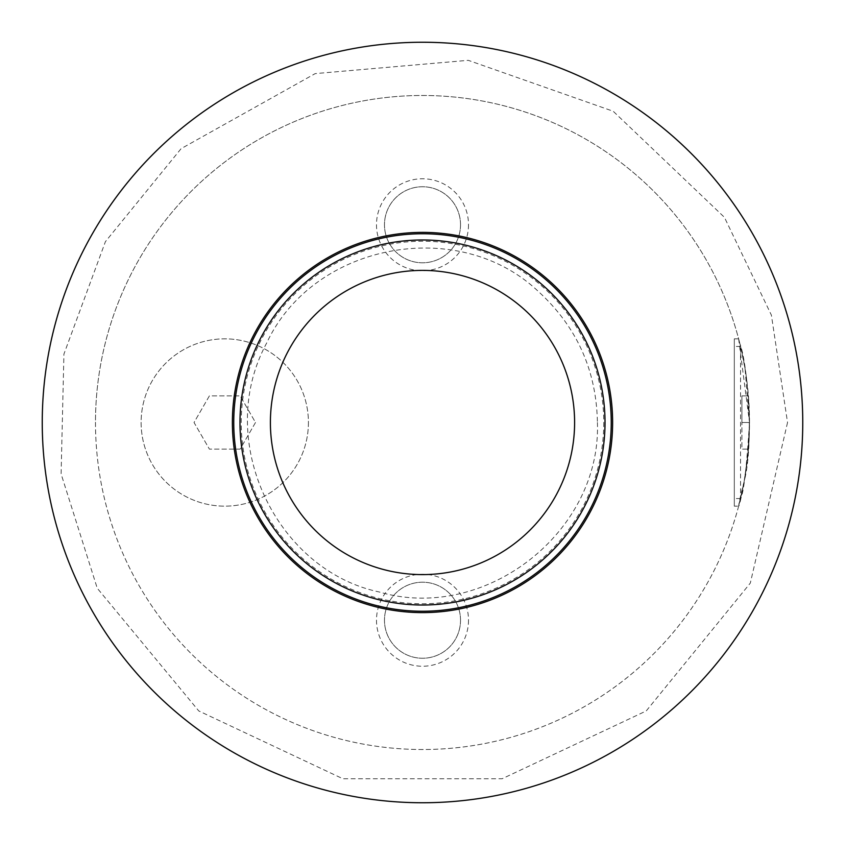 <?xml version="1.0" encoding="UTF-8"?>
<svg xmlns="http://www.w3.org/2000/svg" width="845" height="845" viewBox="0 0 845 845"><rect width="100%" height="100%" fill="white"/><g stroke="black" fill="none" stroke-linecap="round" stroke-linejoin="round"><path stroke-width="0.63" stroke-dasharray="4.22 3.17" d="M42.25 422.5A380.25 380.25 0 0 0 422.5 802.75A380.25 380.25 0 0 0 802.75 422.5A380.25 380.25 0 0 0 422.5 42.25A380.25 380.25 0 0 0 42.25 422.5A380.25 380.25 0 0 0 422.5 802.75A380.25 380.25 0 0 0 802.75 422.5A380.25 380.25 0 0 0 232.375 93.193A380.25 380.25 0 0 0 232.375 751.807A380.25 380.25 0 0 0 802.75 422.5A380.25 380.25 0 0 0 422.5 42.25A380.25 380.25 0 0 0 42.25 422.5A380.25 380.25 0 0 0 422.5 802.75A380.25 380.25 0 0 0 802.75 422.5A380.25 380.25 0 0 0 232.375 93.193A380.25 380.25 0 0 0 232.375 751.807A380.25 380.25 0 0 0 802.75 422.5A380.25 380.25 0 0 0 422.5 42.25A380.25 380.25 0 0 0 42.25 422.5M95.485 422.5A327.015 327.015 0 0 0 422.5 749.515A327.015 327.015 0 0 0 749.515 422.5A327.015 327.015 0 0 0 422.5 95.485A327.015 327.015 0 0 0 95.485 422.5M605.02 422.5A182.52 182.52 0 0 0 422.5 239.98A182.52 182.52 0 0 0 239.98 422.5A182.52 182.52 0 0 0 422.5 605.02A182.52 182.52 0 0 0 605.02 422.5A182.52 182.52 0 0 0 422.5 239.98A182.52 182.52 0 0 0 239.98 422.5A182.52 182.52 0 0 0 422.5 605.02A182.52 182.52 0 0 0 605.02 422.5M612.625 422.5A190.125 190.125 0 0 0 422.5 232.375A190.125 190.125 0 0 0 232.375 422.5A190.125 190.125 0 0 0 422.5 612.625A190.125 190.125 0 0 0 612.625 422.5M255.507 422.5L240.138 449.117L209.402 449.117L194.033 422.5L209.402 395.882L240.138 395.882L255.507 422.5L240.138 449.117L209.402 449.117L194.033 422.5L209.402 395.882L240.138 395.882L255.507 422.5M460.525 224.77A38.025 38.025 0 0 1 422.5 262.795A38.025 38.025 0 0 1 384.475 224.77A38.025 38.025 0 0 1 422.5 186.745A38.025 38.025 0 0 1 460.525 224.77A38.025 38.025 0 0 1 422.5 262.795A38.025 38.025 0 0 1 384.475 224.77A38.025 38.025 0 0 1 422.5 186.745A38.025 38.025 0 0 1 460.525 224.77M460.525 620.23A38.025 38.025 0 0 1 422.5 658.255A38.025 38.025 0 0 1 384.475 620.23A38.025 38.025 0 0 1 422.5 582.205A38.025 38.025 0 0 1 460.525 620.23A38.025 38.025 0 0 1 422.5 658.255A38.025 38.025 0 0 1 384.475 620.23A38.025 38.025 0 0 1 422.5 582.205A38.025 38.025 0 0 1 460.525 620.23M308.425 422.5A83.655 83.655 0 0 1 224.77 506.155A83.655 83.655 0 0 1 141.115 422.5A83.655 83.655 0 0 1 224.77 338.845A83.655 83.655 0 0 1 308.425 422.5A83.655 83.655 0 0 1 224.77 506.155A83.655 83.655 0 0 1 141.115 422.5A83.655 83.655 0 0 1 224.77 338.845A83.655 83.655 0 0 1 308.425 422.5M468.51 224.77A46.01 46.01 0 0 1 422.5 270.78A46.01 46.01 0 0 1 376.49 224.77A46.01 46.01 0 0 1 422.5 178.76A46.01 46.01 0 0 1 468.51 224.77M468.51 620.23A46.01 46.01 0 0 1 422.5 666.24A46.01 46.01 0 0 1 376.49 620.23A46.01 46.01 0 0 1 422.5 574.22A46.01 46.01 0 0 1 468.51 620.23M741.34 349.819A327.015 327.015 0 0 0 218.654 166.792A327.015 327.015 0 0 0 280.582 717.12A327.015 327.015 0 0 0 741.34 349.819M749.515 422.5L748.427 395.882L741.91 395.882L748.427 395.882L749.515 422.5L741.91 422.5L741.91 395.882L741.91 422.5L749.515 422.5L748.427 449.117L741.91 449.117L741.91 422.5L741.91 449.117L748.427 449.117L749.515 422.5L745.058 368.726L740.547 346.45L740.547 498.55C743.568 494.04 746.557 468.69 749.515 422.5C747.35 494.24 730.249 534.885 744.118 481.65C754.596 441.829 747.022 361.195 739.893 343.767L738.636 338.845L749.515 422.5L747.941 454.578L744.118 481.65L738.636 506.155L734.305 506.155L734.305 338.845L734.305 506.155M734.305 422.5L734.305 346.45L734.305 422.5M603.752 422.5A181.252 181.252 0 0 1 422.5 603.752A181.252 181.252 0 0 1 241.247 422.5A181.252 181.252 0 0 1 422.5 241.247A181.252 181.252 0 0 1 603.752 422.5M597.415 422.5C601.344 532.54 484.607 623.092 379.004 591.922C276.568 570.301 213.605 440.879 266.65 343.091C313.104 243.265 458.233 215.581 538.17 291.293C576.712 326.54 596.454 370.279 597.415 422.5M787.54 422.5L750.318 583.092L646.235 710.941L502.131 778.752L342.869 778.752L198.765 710.941L97.249 588.226L61.104 473.918L63.924 354.097L105.414 241.649L181.094 148.678L315.196 73.61L468.257 60.322L613.195 111.255L724.418 217.313L771.4 315.164L787.54 422.5M740.547 346.45L734.305 346.45M740.547 498.55L734.305 498.55M738.636 338.845L734.305 338.845"/><path stroke-width="1.27" d="M239.98 422.5A182.52 182.52 0 0 1 422.5 239.98A182.52 182.52 0 0 1 605.02 422.5A182.52 182.52 0 0 1 422.5 605.02A182.52 182.52 0 0 1 239.98 422.5M612.625 422.5A190.125 190.125 0 0 0 327.438 257.852A190.125 190.125 0 0 0 327.438 587.148A190.125 190.125 0 0 0 612.625 422.5M42.25 422.5A380.25 380.25 0 0 0 422.5 802.75A380.25 380.25 0 0 0 802.75 422.5A380.25 380.25 0 0 0 422.5 42.25A380.25 380.25 0 0 0 42.25 422.5M270.4 422.5A152.1 152.1 0 0 0 422.5 574.6A152.1 152.1 0 0 0 574.6 422.5A152.1 152.1 0 0 0 422.5 270.4A152.1 152.1 0 0 0 270.4 422.5M611.241 422.5A188.741 188.741 0 0 1 328.124 585.955A188.741 188.741 0 0 1 328.124 259.045A188.741 188.741 0 0 1 611.241 422.5"/></g></svg>
